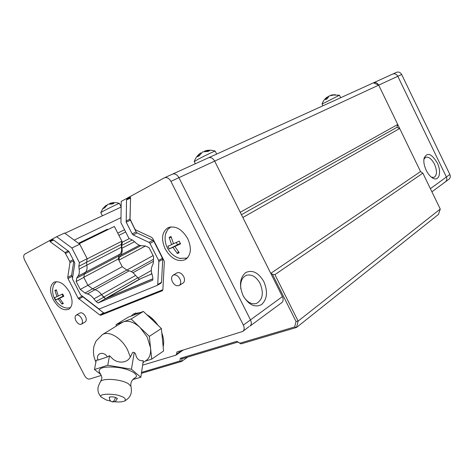 <?xml version="1.0" encoding="UTF-8"?>
<svg xmlns="http://www.w3.org/2000/svg" width="474" height="474" viewBox="0 0 474 474"><rect width="100%" height="100%" fill="white"/><g stroke="black" fill="none" stroke-linecap="round" stroke-linejoin="round"><path stroke-width="0.71" d="M392.602 74.122L392.703 74.074C394.842 73.387 396.542 74.122 397.81 76.278L446.401 176.992C447.213 178.988 446.875 180.606 445.388 181.85L444.648 182.259M241.45 214.704L396.916 127.328L397.739 124.478L378.69 85.136L373.447 82.826C375.627 82.126 377.375 82.897 378.69 85.136L401.662 74.495L449.856 174.468L430.386 188.67M401.662 74.495C400.406 72.35 398.711 71.627 396.578 72.315L373.447 82.826M431.903 191.804L448.842 179.302C450.324 178.064 450.661 176.452 449.856 174.468M161.818 333.038L162.392 338.839M130.569 197.528L130.077 197.255L127.008 198.926L126.505 199.927L126.226 222.217L132.175 233.907L133.153 234.92L148.966 242.362L149.962 243.393L158.6 260.398L158.861 261.512L157.735 284.501L157.297 285.342L99.516 308.9L98.568 308.669L80.556 294.757L72.723 279.577L72.475 278.351L74.791 263.585L74.537 262.335L69.014 251.611L53.313 239.803L52.454 239.619L49.977 240.97L50.126 241.681L64.938 252.553L69.731 261.375L69.986 262.614L67.741 277.326L67.989 278.54L78.18 298.282L99.807 314.997L100.755 315.234L162.327 290.752L162.86 289.875L164.336 261.909L164.075 260.789L152.723 238.428L151.721 237.397L135.777 229.967L134.8 228.948L130.036 219L130.569 197.528M75.959 320.803C74.732 318.095 74.815 316.205 76.213 315.127C78.092 314.517 79.893 315.643 81.623 318.516C82.843 321.218 82.766 323.102 81.386 324.175C79.502 324.803 77.695 323.677 75.959 320.803M81.386 324.175L85.154 321.97C86.541 320.898 86.623 319.014 85.409 316.324C83.685 313.462 81.889 312.342 80.011 312.959L76.213 315.127M172.423 281.829C171.078 278.759 171.31 276.538 173.129 275.169C175.587 274.274 177.833 275.489 179.859 278.825C181.192 281.882 180.973 284.098 179.184 285.466C176.707 286.385 174.456 285.17 172.423 281.829M179.184 285.466L182.994 283.138C184.783 281.769 185.008 279.565 183.687 276.52C181.666 273.208 179.427 271.999 176.968 272.894L173.129 275.169M165.171 248.903C171.073 258.739 177.774 262.312 185.263 259.634C191.058 255.379 191.893 248.4 187.757 238.7C181.921 228.983 175.327 225.334 167.974 227.751C161.865 232.011 160.935 239.062 165.171 248.903M185.589 258.478L187.165 258.2M53.183 299.485C58.106 307.756 63.285 311.033 68.712 309.309C72.919 306.133 73.174 300.403 69.471 292.126C64.559 283.908 59.428 280.596 54.072 282.196C49.717 285.395 49.42 291.154 53.183 299.485M163.18 346.772C164.128 342.643 163.666 337.98 161.794 332.789M183.242 350.031L182.917 350.185M79.128 243.749L114.353 226.453L121.865 241.171L121.231 244.43L121.457 247.209C121.937 250.213 121.468 252.512 120.046 254.094L118.867 255.936L118.275 258.994L122.215 266.708L126.807 270.032L129.129 270.844C131.47 271.347 133.609 272.876 135.54 275.435L93.929 298.887C91.915 296.179 89.722 294.532 87.358 293.945L84.988 293.033L80.278 289.43L76.178 281.479L83.827 277.42L87.886 285.301L83.827 277.42L84.384 274.085L85.551 272.2C86.949 270.613 87.376 268.26 86.843 265.144L86.564 262.312L87.169 258.686L79.715 244.181L64.559 233.036L56.667 236.71L24.796 254.135C23.41 255.243 23.35 257.198 24.612 259.995L84.526 375.509C86.072 378.128 87.749 379.307 89.562 379.058L101.276 375.426M80.278 289.43L87.886 285.301L92.578 288.856L94.936 289.756L129.129 270.844M101.483 294.627C99.487 291.948 97.3 290.325 94.936 289.756C97.3 290.325 99.487 291.948 101.483 294.627L103.652 297.257L105.53 298.679L101.483 294.627M152.806 278.884L105.53 298.679L98 302.987L152.758 280.146L152.847 277.693L152.006 274.173C150.981 270.737 151.111 267.857 152.391 265.523L153.369 262.952L153.594 256.553L149.097 247.706L145.447 245.97L142.757 245.745C140.203 245.917 137.667 244.756 135.155 242.261L132.726 240.194L128.964 238.404L120.935 222.65L121.22 201.42L164.525 177.756C166.961 177.057 169.094 178.265 170.918 181.382L178.917 177.673C177.11 174.592 174.989 173.407 172.56 174.106L172.311 174.231M249.982 326.112L281.698 302.696C283.322 301.298 283.559 299.272 282.397 296.611L250.491 319.885C251.724 322.67 251.528 324.767 249.899 326.177C251.528 324.767 251.724 322.67 250.491 319.885L178.917 177.673L214.663 161.119C212.945 158.186 210.883 157.078 208.471 157.789L208.364 157.836M142.798 365.093L175.73 355.239L176.601 354.131L176.944 351.981L242.789 331.427C244.418 330.011 244.608 327.901 243.358 325.087L170.918 181.382M79.715 244.181L71.888 248.003L56.667 236.71M87.169 258.686L79.419 262.637L71.888 248.003M85.551 272.2L77.872 276.235C79.265 274.647 79.679 272.277 79.122 269.137L121.457 247.209M149.417 317.165L153.742 320.021M93.929 298.887L96.109 301.541L98 302.987M76.178 281.479L76.717 278.125L77.872 276.235M79.419 262.637L78.832 266.287L79.122 269.137M157.943 325.247C154.743 320.513 151.01 316.97 146.744 314.635M140.47 312.532L133.739 313.758L131.097 316.087M135.611 312.923L134.035 314.973M169.923 227.058L168.845 228.243M81.943 296.114L103.557 312.793L104.505 313.024L162.866 289.762M73.831 260.955L71.592 275.317L72.546 277.894M157.398 285.277L161.089 283.096L161.533 282.255L157.735 284.501M158.861 261.512L162.712 259.349L161.533 282.255M162.712 259.349L162.452 258.241L158.6 260.398M149.962 243.393L153.86 241.319L162.452 258.241M153.86 241.319L152.865 240.294L148.966 242.362M130.611 197.628L129.929 219.16L136.115 231.904L137.087 232.912L152.865 240.294M426.227 170.332C427.927 173.751 429.93 176.239 432.229 177.786C438.883 182.437 442.064 172.323 437.194 162.819C431.411 153.398 427.027 151.911 424.04 158.357C423.442 161.889 424.171 165.882 426.227 170.332M431.441 177.217L434.119 177.341C437.111 175.184 437.241 170.8 434.498 164.182C431.648 158.849 428.697 156.556 425.664 157.291L423.898 159.252M282.397 296.611L214.663 161.119L378.69 85.136L420.539 171.57L399.683 128.495L396.916 127.328M392.703 74.074C394.842 73.387 396.542 74.122 397.81 76.278L446.401 176.992C447.213 178.988 446.875 180.606 445.388 181.85M243.156 295.764C248.785 305.037 254.953 307.952 261.654 304.498C267.235 299.106 267.958 291.474 263.828 281.597C258.484 272.544 252.417 269.54 245.645 272.597C239.785 277.77 238.955 285.49 243.156 295.764M243.512 296.434C247.315 302.317 251.605 304.675 256.381 303.502C262.714 299.876 263.959 293.199 260.113 283.482C256.268 276.68 251.67 273.96 246.338 275.311C241.912 277.42 240.075 281.953 240.833 288.909M135.54 275.435L139.516 279.358M151.881 273.883L140.932 278.546L106.976 297.956L152.812 278.759M243.358 325.087L250.491 319.885L178.917 177.673C177.11 174.592 174.989 173.407 172.56 174.106L164.525 177.756M121.865 241.171L87.133 258.899M120.046 254.094L85.598 272.171M84.988 293.033L92.578 288.856L94.936 289.756L87.358 293.945M242.872 331.362L249.051 326.592M172.453 174.154L208.471 157.789M118.275 258.994L83.857 277.249M139.433 279.186L105.477 298.584M87.921 285.33L122.215 266.708L118.867 260.155L119.484 256.991L120.627 255.172C122.031 253.554 122.488 251.244 121.978 248.246L121.735 245.402L122.369 242.161L129.349 238.582M121.848 241.248L122.369 242.161M294.668 326.941L296.517 327.475L298.128 321.099L274.926 274.653L272.443 274.286L296.037 321.496L294.668 326.941L239.939 343.188L236.911 341.339L180.351 358.314L179.913 361.01L141.608 372.38M272.443 274.286L270.773 273.368L242.842 217.489L399.683 128.495M214.663 161.119L240.235 212.263L397.739 124.478M270.773 273.368L420.539 171.57L422.867 173.14L440.263 209.07L438.462 214.408L296.517 327.475L240.964 343.899L237.93 342.05L182.052 358.759L181.607 361.449L141.453 373.316M118.867 260.155L145.477 245.988M153.108 255.593L126.836 270.056M179.913 361.01L181.607 361.449L187.716 357.064M180.351 358.314L182.052 358.759M236.911 341.339L237.93 342.05M239.939 343.188L240.964 343.899M296.037 321.496L298.128 321.099L440.263 209.07M208.625 157.729L373.216 82.938M93.52 236.603L107.444 229.209L107.699 229.7M78.862 243.553L93.443 236.455M274.926 274.653L422.867 173.14M107.444 229.209L78.494 243.286M340.688 97.715L339.473 95.233L322.065 104.049L322.907 105.797M330.461 95.481L331.658 94.96L335.379 94.711L329.27 95.884L327.184 98.74L325.508 99.635L327.421 96.903L327.86 97.324M327.73 97.057L328.737 96.281M121.148 206.818L119.418 203.411C119.649 202.949 107.728 208.679 102.805 211.398L100.772 212.642L102.384 215.794M109.873 203.808L109.695 203.459L110.069 203.328L113.967 203.257L112.285 204.027L108.007 204.229L104.63 207.843L103.267 208.596L105.732 205.609L106.733 205.153M216.671 154.074L215.196 151.111C215.344 150.625 203.399 156.361 197.391 159.673L194.245 161.634M204.383 151.396L205.171 150.856L209.638 150.661L207.95 151.413L202.576 151.923L199.293 155.727L197.534 156.698L200.129 153.363L200.822 152.895L200.976 153.209M165.722 233.706L167.737 229.41L170.972 226.88M187.876 257.406L186.495 258.152L179.67 258.33M171.262 237.563L169.153 237.379L171.025 236.508L173.49 243.784L179.178 241.118L180.553 243.837L174.865 246.498L179.231 252.713L177.335 253.537L172.98 247.339L179.599 243.873M169.153 237.379L171.612 244.637L167.915 246.225L169.277 248.903L172.98 247.339M174.865 246.498L180.351 243.452M178.343 251.688L177.335 253.537M179.522 243.719L169.277 248.903M171.612 244.637L173.425 243.642M177.418 244.667L176.31 242.481M70.543 307.691L66.81 308.1M53.835 284.714L56.288 281.639M56.412 290.479L54.937 290.438L56.288 289.815L58.302 296.025L62.645 293.975L63.83 296.274L59.487 298.312L63.368 303.508L62.005 304.107L58.13 298.922L63.646 295.942M54.937 290.438L56.945 296.635L54.528 297.654L55.701 299.923L58.13 298.922M59.487 298.312L63.7 296.037M62.775 302.886L62.005 304.107M63.611 295.877L55.701 299.923M56.945 296.635L58.261 295.93M63.036 296.137L62.064 294.253M100.891 374.555L94.474 369.519L96.269 360.145L98.1 360.056L107.42 356.946L109.524 355.713L112.024 358.184C116.888 363.44 126.884 363.712 130.338 356.999L132.732 352.277L134.255 352.538L131.428 369.216L140.814 377.257L133.129 379.484M143.219 362.491L146.099 360.524C149.571 358.077 151.052 353.841 150.536 347.815L147.201 337.103L140.191 327.629C134.16 322.148 128.608 320.211 123.542 321.816L121.96 322.61M134.255 352.538L135.523 353.687C136.441 358.848 139.03 361.182 143.278 360.69L140.814 377.257M100.435 381.766L100.678 381.386C102.58 378.53 116.243 378.827 124.632 381.943L128.075 383.448L131.014 386.393M130.883 385.943C130.498 382.394 131.92 379.68 135.149 377.784C140.185 374.762 129.491 368.636 116.207 367.261C104.055 366.349 98.391 367.86 99.208 371.8L99.718 372.534M109.441 397.941L109.21 397.408L109.927 396.939C113.748 396.661 116.225 397.253 117.356 398.729L116.971 399.084M116.094 324.613L128.3 317.147L143.367 311.43L161.367 328.5L163.595 350.979L151.733 359.12L149.328 336.374L131.144 318.961L116.094 324.613L116.278 326.094M143.367 311.43L131.144 318.961M161.367 328.5L149.328 336.374M145.168 361.158L151.733 359.12M94.474 369.519L107.77 365.241L131.428 369.216M109.524 355.713L107.77 365.241M110.886 401.188L106.241 399.991L101.063 396.975C98.302 392.851 117.137 394.018 120.473 396.116C124.561 397.301 126.043 398.877 124.923 400.85C122.648 401.946 119.164 402.242 114.489 401.733M181.803 350.476L176.601 354.131M86.564 262.312L78.832 266.287M84.384 274.085L76.717 278.125M103.652 297.257L96.109 301.541M100.755 315.234L104.505 313.024M99.807 314.997L103.557 312.793M78.838 299.088L82.63 296.985M78.18 298.282L81.978 296.185M67.989 278.54L71.841 276.532M67.741 277.326L71.592 275.317M69.986 262.614L73.713 260.736M73.156 259.651L69.731 261.375M65.602 253.365L69.05 251.67M68.416 250.853L64.938 252.553M50.126 241.681L53.633 240.034M49.977 240.97L52.91 239.601M133.153 234.92L137.087 232.912M132.175 233.907L136.115 231.904M126.226 222.217L130.202 220.274M125.954 221.097L129.929 219.16M126.505 199.927L130.534 198.073M127.008 198.926L130.439 197.35M121.231 244.43L86.576 262.246M118.867 255.936L84.378 274.114M137.608 277.865L103.616 297.18M92.59 288.867L126.807 270.032M151.289 270.53L137.952 278.114M133.01 272.716L153.428 261.316M139.421 245.265L120.627 255.172M121.978 248.246L134.657 241.663M125.675 231.946L118.891 235.347L125.675 231.946M131.328 271.584L153.499 259.266M151.787 273.617L149.731 274.796M119.484 256.991L140.802 245.716M121.735 245.402L132.27 239.974M117.753 233.113L124.543 229.73M74.193 240.122L121 217.655M115.484 397.384L115.472 397.479C114.732 400.305 113.588 401.745 112.036 401.792L111.911 401.751M102.082 334.81L102.343 334.65C108.884 330.348 121.628 337.891 127.589 349.913L130.338 356.999M98.1 360.056C95.114 353.45 103.581 350.505 107.42 356.946M183.231 350.037L176.044 355.091M161.089 283.096L157.297 285.342M64.897 233.285L121.148 207.043M322.065 104.049C323.061 101.092 324.844 98.71 327.421 96.903M339.473 95.233L331.658 94.96M100.784 212.619L102.716 208.744L105.732 205.609M119.418 203.411C116.326 202.368 113.203 202.339 110.069 203.328M195.312 163.767L194.233 161.61M194.251 161.575C195.341 158.227 197.303 155.496 200.129 153.363M215.196 151.111C211.89 149.98 208.548 149.897 205.171 150.856M187.84 257.441L187.52 257.631M170.924 226.886L170.593 227.058M180.707 258.597C169.396 256.197 162.084 242.753 166.267 231.987M67.308 308.177C56.459 306.82 49.308 293.619 54.196 283.902M117.125 398.196C116.456 401.081 114.761 402.278 112.036 401.792C110.009 400.998 109.198 399.422 109.595 397.052M122.209 322.456L102.343 334.65L95.979 341.161L93.994 346.103C92.88 351.773 93.52 357.076 95.914 362.006M99.208 371.8C101.359 375.491 102.218 377.665 101.797 378.317L100.678 381.386M131.025 386.535C131.849 392.194 131.624 396.679 125.023 400.785M101.063 396.975C95.813 390.458 98.213 385.96 100.583 381.511"/></g></svg>
